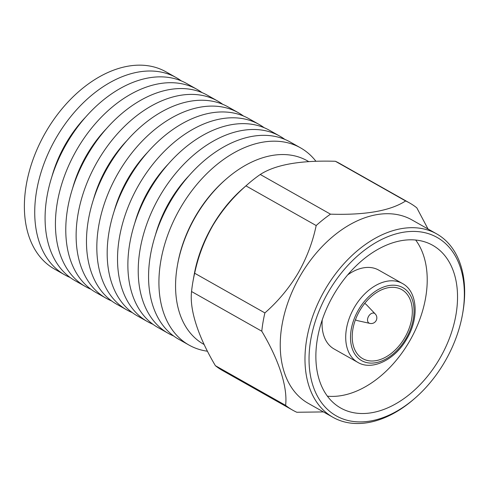 <?xml version="1.0" encoding="UTF-8"?>
<svg xmlns="http://www.w3.org/2000/svg" width="489" height="489" viewBox="0 0 489 489"><rect width="100%" height="100%" fill="white"/><g stroke="black" fill="none" stroke-linecap="round" stroke-linejoin="round"><path stroke-width="0.73" d="M315.931 161.284A113.283 74.994 119.5 0 0 300.503 147.831L290.154 141.987A113.283 74.994 119.5 0 0 153.485 241.548A113.283 74.994 119.5 0 0 178.687 339.244L189.035 345.087A113.283 74.994 119.5 0 0 207.495 351.23M300.503 147.831A113.283 74.994 119.5 0 0 163.833 247.391A113.283 74.994 119.5 0 0 189.035 345.087M188.705 176.009A96.29 63.741 119.5 0 0 155.49 234.787M284.8 139.371A113.283 74.994 119.5 0 0 279.8 136.138A113.283 74.994 119.5 0 0 143.136 235.698A113.283 74.994 119.5 0 0 168.338 333.394A113.283 74.994 119.5 0 0 173.687 336.01M279.8 136.138L269.451 130.288A113.283 74.994 119.5 0 0 132.788 229.848A113.283 74.994 119.5 0 0 157.99 327.544L168.338 333.394M168.002 164.31A96.29 63.741 119.5 0 0 134.793 223.088M264.103 127.678A113.283 74.994 119.5 0 0 259.103 124.438A113.283 74.994 119.5 0 0 122.439 224.005A113.283 74.994 119.5 0 0 147.641 321.701A113.283 74.994 119.5 0 0 152.99 324.311M259.103 124.438L248.754 118.595A113.283 74.994 119.5 0 0 112.091 218.155A113.283 74.994 119.5 0 0 137.293 315.851L147.641 321.701M147.305 152.617A96.29 63.741 119.5 0 0 114.09 211.395M243.406 115.979A113.283 74.994 119.5 0 0 238.406 112.745A113.283 74.994 119.5 0 0 101.736 212.305A113.283 74.994 119.5 0 0 126.944 310.002A113.283 74.994 119.5 0 0 132.293 312.618M238.406 112.745L228.057 106.895A113.283 74.994 119.5 0 0 91.388 206.456A113.283 74.994 119.5 0 0 116.59 304.152L126.944 310.002M126.608 140.918A96.29 63.741 119.5 0 0 93.393 199.695M222.703 104.285A113.283 74.994 119.5 0 0 217.703 101.046A113.283 74.994 119.5 0 0 81.04 200.612A113.283 74.994 119.5 0 0 106.241 298.308A113.283 74.994 119.5 0 0 111.59 300.918M217.703 101.046L207.354 95.202A113.283 74.994 119.5 0 0 70.691 194.763A113.283 74.994 119.5 0 0 95.893 292.459L106.241 298.308M105.905 129.224A96.29 63.741 119.5 0 0 72.696 188.002M202.006 92.586A113.283 74.994 119.5 0 0 197.006 89.353A113.283 74.994 119.5 0 0 60.343 188.913A113.283 74.994 119.5 0 0 85.544 286.609A113.283 74.994 119.5 0 0 90.893 289.225M197.006 89.353L186.657 83.503A113.283 74.994 119.5 0 0 49.994 183.063A113.283 74.994 119.5 0 0 75.196 280.759L85.544 286.609M85.208 117.525A96.29 63.741 119.5 0 0 51.993 176.303M181.309 80.893A113.283 74.994 119.5 0 0 176.309 77.659A113.283 74.994 119.5 0 0 39.64 177.22A113.283 74.994 119.5 0 0 64.848 274.916A113.283 74.994 119.5 0 0 70.196 277.526M176.309 77.659L165.96 71.81A113.283 74.994 119.5 0 0 29.291 171.37A113.283 74.994 119.5 0 0 54.493 269.066L64.848 274.916M334.831 415.02A102.476 67.837 119.5 0 0 415.222 397.985A102.476 67.837 119.5 0 0 444.489 362.257A102.476 67.837 119.5 0 0 462.508 314.299A102.476 67.837 119.5 0 0 422.215 232.165A102.476 67.837 119.5 0 0 328.92 291.071A102.476 67.837 119.5 0 0 334.831 415.02M415.222 397.985L414.146 398.926A105.355 69.744 -60.5 0 1 332.997 417.325A105.355 69.744 -60.5 0 1 331.493 416.439A105.355 69.744 -60.5 0 1 325.423 289.011A105.355 69.744 -60.5 0 1 436.659 233.876A105.355 69.744 -60.5 0 1 462.759 312.887L462.508 314.299M428.022 228.999L416.824 207.862A118.949 78.741 -60.5 0 0 409.739 203.051L339.513 163.369A118.949 78.741 -60.5 0 0 335.393 161.278L405.619 200.961C390.375 210.845 365.332 215.246 330.497 214.164L260.27 174.481C275.515 164.597 300.558 160.196 335.393 161.278M285.613 405.363L215.386 365.68C198.112 336.591 189.426 309.763 191.554 291.523L261.78 331.206C279.06 360.295 287.74 387.123 285.613 405.363A118.949 78.741 -60.5 0 0 292.703 410.173A118.949 78.741 -60.5 0 0 296.817 412.264L323.431 411.921M264.891 312.917L194.665 273.235C198.186 256.444 204.268 240.49 212.917 225.374C221.933 210.411 232.947 197.244 245.955 185.869L316.181 225.551C312.679 242.299 306.597 258.253 297.929 273.412C288.938 288.339 277.929 301.505 264.891 312.917A118.949 78.741 -60.5 0 0 261.78 331.206M404.623 337.93A39.652 26.247 -60.5 0 1 362.765 358.675A39.652 26.247 -60.5 0 1 359.91 310.387A39.652 26.247 -60.5 0 1 401.775 289.635A39.652 26.247 -60.5 0 1 404.623 337.93M347.648 274.922A45.312 29.994 -60.5 0 1 378.688 270.087L402.343 283.455A45.312 29.994 -60.5 0 0 354.501 307.165A45.312 29.994 -60.5 0 0 357.759 362.355L334.103 348.987A45.312 29.994 -60.5 0 1 322.233 319.904M415.668 240.02A93.46 61.871 -60.5 0 1 409.091 342A93.46 61.871 -60.5 0 1 327.428 396.182M439.403 359.122A93.46 61.871 -60.5 0 1 340.723 408.034A93.46 61.871 -60.5 0 1 334.005 294.201A93.46 61.871 -60.5 0 1 432.679 245.295A93.46 61.871 -60.5 0 1 439.403 359.122M332.997 417.325L308.259 403.352A105.355 69.744 -60.5 0 1 300.686 275.032A105.355 69.744 -60.5 0 1 411.921 219.903L436.659 233.876M308.779 161.621L307.233 160.747A105.355 69.744 119.5 0 0 226.077 179.145A105.355 69.744 119.5 0 0 195.991 215.875A105.355 69.744 119.5 0 0 177.464 265.185A105.355 69.744 119.5 0 0 203.571 344.195L204.188 344.543M191.554 291.523A118.949 78.741 -60.5 0 1 193.002 281.285L194.188 274.635A105.355 69.744 -60.5 0 1 212.715 225.325A105.355 69.744 -60.5 0 1 242.801 188.595L247.886 184.145A118.949 78.741 -60.5 0 1 260.27 174.481M177.464 265.185L177.715 263.773A102.476 67.837 -60.5 0 1 195.741 215.814A102.476 67.837 -60.5 0 1 225.001 180.086L226.077 179.145M369.702 323.357A5.593 3.704 -60.5 0 1 369.488 323.296A5.593 3.704 -60.5 0 1 368.608 316.279A5.593 3.704 -60.5 0 1 374.941 313.657A5.593 3.704 -60.5 0 1 375.1 313.81M364.598 303.553A9.346 6.186 -60.5 0 1 365.43 303.907A9.346 6.186 -60.5 0 1 366.402 304.671L375.032 313.736M405.619 200.961A118.949 78.741 -60.5 0 1 409.739 203.051M316.181 225.551A118.949 78.741 -60.5 0 1 330.497 214.164M245.955 185.869A118.949 78.741 -60.5 0 1 247.886 184.145M193.002 281.285A118.949 78.741 -60.5 0 1 194.665 273.235M292.703 410.173L222.477 370.491A118.949 78.741 -60.5 0 1 215.386 365.68M369.611 323.333L357.392 320.619A9.346 6.186 -60.5 0 1 356.23 320.179A9.346 6.186 -60.5 0 1 355.497 319.653M405.901 338.718A41.913 27.745 -60.5 0 1 361.053 360.295A41.913 27.745 -60.5 0 1 358.633 309.598A41.913 27.745 -60.5 0 1 403.486 288.015A41.913 27.745 -60.5 0 1 405.901 338.718M357.759 362.355C372.019 371.023 394.929 359.861 406.616 339.183C419.415 318.241 417.649 291.42 402.343 283.455M369.488 323.296A5.666 5.666 0 0 0 374.941 313.657M365.43 303.907L364.66 303.473M356.23 320.179L355.46 319.745"/></g></svg>
